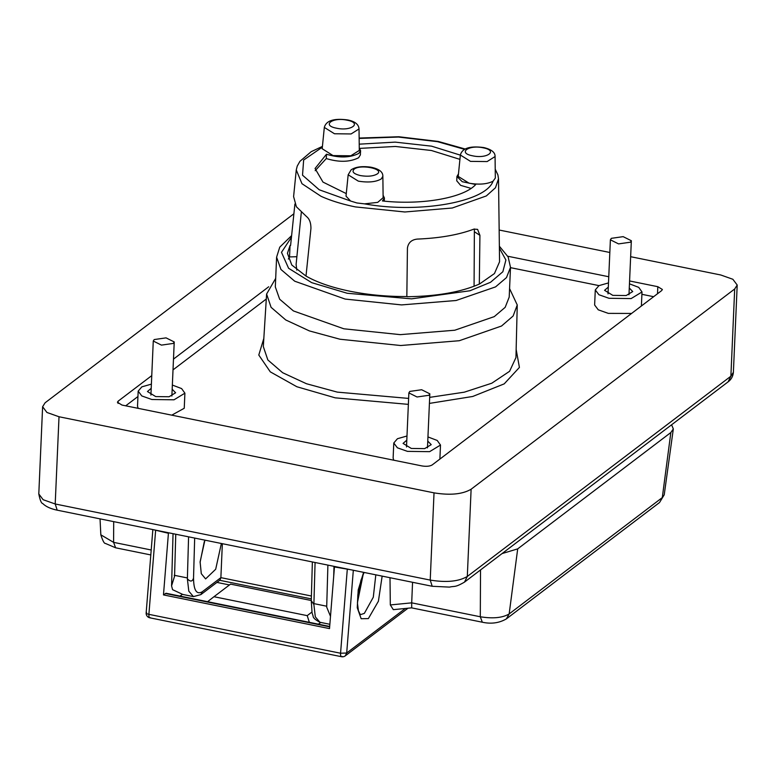 <?xml version="1.0" encoding="UTF-8"?>
<svg xmlns="http://www.w3.org/2000/svg" width="776" height="776" viewBox="0 0 776 776"><rect width="100%" height="100%" fill="white"/><g stroke="black" fill="none" stroke-linecap="round" stroke-linejoin="round"><path stroke-width="1.16" d="M125.712 405.809L137.944 396.526M173.009 369.88L266.284 299.022M268.709 286.771L173.484 359.113M151.756 375.623L118.127 401.173L118.03 403.423M510.492 267.652L598.994 285.616M641.907 294.317L653.625 296.694M171.758 415.16L184.242 408.263L184.901 393.18L174.028 399.795L151.863 399.504L141.795 395.935L138.176 391.133L141.853 386.846L151.388 384.139M138.176 391.133L137.517 406.226L138.147 408.331M427.945 436.927L437.208 440.458L440.496 445.046L429.623 451.661L407.468 451.37L397.399 447.81L393.781 443.009L393.122 458.092L393.742 460.207M629.462 283.832L638.726 287.363L642.004 291.96L631.14 298.576L608.976 298.285L598.907 294.725L595.289 289.923L594.629 305.007L598.247 309.808L608.316 313.378L631.596 313.436M629.588 280.96L657.815 286.693L662.374 289.477L661.676 290.583L432.213 464.911C429.836 466.308 426.393 466.648 421.901 465.92L121.997 405.062L117.428 402.269L118.127 401.173M507.776 256.245L608.762 276.741M630.645 256.701L720.797 274.995L732.864 279.273L737.2 285.025L734.688 288.982L471.119 489.219C462.564 494.264 450.196 495.476 434.026 492.857L59.015 416.751L46.948 412.473L42.612 406.721L45.115 402.773L293.881 213.778M609.829 252.481L499.162 230.026M172.35 385.051L181.613 388.582L184.901 393.18M393.781 443.009L397.448 438.721L406.983 436.005M595.289 289.923L598.965 285.626L608.5 282.92M509.57 288.594L517.252 304.978L513.13 315.997L501.538 326.017L459.285 340.722L400.717 345.514L340.014 339.238L309.401 330.915L285.762 319.974L271.076 307.325L266.605 294.036L275.684 278.38M172.165 389.212L175.619 392.772L169.061 396.759L155.714 396.584L147.459 391.54L151.204 388.301M427.77 441.078L431.214 444.638L424.666 448.625L411.309 448.45L403.064 443.416L406.808 440.167M629.278 287.993L632.721 291.553L626.174 295.54L612.817 295.365L604.572 290.321L608.316 287.081M343.836 328.791L293.415 310.933L279.661 299.216L275.315 286.897L276.605 257.166L280.96 269.485L294.715 281.203L345.126 299.061L401.57 304.91L456.084 300.506L495.554 286.897L506.476 277.604L510.501 267.38L509.202 297.101L505.176 307.335L494.264 316.627L454.785 330.227L400.27 334.64L343.836 328.791M154.211 339.558L166.054 337.87L174.231 341.954L173.291 343.428L161.447 345.116L153.27 341.033L154.211 339.558M409.806 391.424L421.649 389.736L429.836 393.82L428.895 395.294L417.042 396.982L408.865 392.908L409.806 391.424M611.313 238.339L623.157 236.651L631.344 240.735L630.403 242.209L618.559 243.897L610.382 239.813L611.313 238.339M329.684 626.465L166.083 593.262L163.474 594.911L168.421 533.267L168.964 532.85M335.009 566.548L334.456 566.965L329.509 628.608L163.474 594.911M350.781 569.749L334.456 566.965M502.053 553.589L517.699 548.875L670.842 432.533L673.325 428.924L671.589 424.792M168.421 533.267L153.202 529.649M221.364 543.481L215.689 569.245L205.611 578.906L201.294 573.687L200.101 561.843L204.912 540.144M188.578 536.827L187.375 578.847C190.343 581.961 192.399 581.709 193.534 578.101C193.699 590.371 196.609 594.93 202.284 591.768L220.879 577.645L222.353 543.685M187.404 577.955L174.261 575.278L174.561 576.248L171.564 585.89L172.582 589.673L182.826 594.455L193.428 596.608L200.868 594.61L202.284 591.768M327.899 565.103L326.696 607.123L330.498 616.348M326.725 606.221L313.582 603.553L313.882 604.523C311.554 600.876 310.788 600.052 311.583 602.06M294.899 204.049L290.593 245.468L290.049 245.488L287.43 253.306L291.786 265.014L305.996 276.072C317.209 282.464 331.856 287.518 349.937 291.223C368.096 294.87 387.069 296.636 406.837 296.539L407.119 296.723C437.15 296.296 461.313 292.038 479.607 283.948L494.448 273.55L499.56 261.784L498.512 178.771L495.476 187.753L486.329 195.94L452.311 207.997L404.81 211.984L355.476 206.92C342.129 204.195 330.625 200.644 320.973 196.26L301.971 183.699L296.267 169.944L297.227 166.112L299.895 161.359L311.176 151.698L322.428 146.383M216.931 582.407L229.463 584.949M182.341 594.348L180.042 596.094M480.528 569.943L480.295 616.765L411.697 602.845L412.56 582.281M670.842 432.533L662.297 497.591L509.153 613.942C502.499 617.861 492.876 618.812 480.295 616.765L482.313 622.216L411.59 607.86L393.325 609.655L390.318 604.94L389.998 577.703M363.168 574.424L357.445 602.612M200.868 594.61L220.044 580.041L220.879 577.645L311.399 596.017M296.267 169.944L293.6 196.6L296.393 206.775L306.559 216.591C309.517 218.948 310.972 222.925 310.933 228.532L305.996 276.072M290.049 245.488L289.545 256.924L288.362 259.077M296.888 256.71L289.545 256.924M495.224 169.216L497.901 174.881L498.512 178.771M406.837 296.539L407.429 248.116C408.273 242.675 411.59 239.658 417.381 239.086C439.856 238.145 458.684 234.827 473.874 229.133L477.589 229.356L479.917 235.341L479.325 283.764M474.078 286.257L474.378 228.969M320.701 622.43L318.402 624.176M390.318 604.94L411.697 602.845L411.697 607.133M301.301 212.449L296.112 264.432L296.81 270.116M464.475 149.322L437.548 141.678L398.418 137.051L359.142 138.429M309.352 622.333L307.218 615.64L213.972 596.715L230.55 584.124L311.273 600.508M213.972 596.715L207.59 601.681M311.894 612.089L307.218 615.64M363.614 572.348L358.202 589.964L357.261 607.744L361.16 618.724L368.367 618.598L378.407 601.225L382.151 576.112M348.162 174.794L351.101 169.857C355.544 166.869 362.111 165.977 370.782 167.179C378.96 168.829 382.985 171.865 382.859 176.307L381.307 178.887C376.001 182.011 368.338 182.758 358.318 181.138L348.162 174.794L346.018 196.173L350.606 201.032L356.882 202.963L364.526 203.855L377.708 202.371L383.131 197.715M458.47 173.873L456.928 176.491L462.273 181.72L475.727 184.504C463.902 197.919 421.572 205.368 382.423 200.945L384.411 197.987L383.101 195.251M346.271 193.602L322.981 182.088L315.056 168.508L326.483 154.22C339.199 158.11 349.976 157.838 358.793 153.415L360.568 150.612L359.259 147.876M359.22 144.161L395.188 142.124L431.621 146.179L460.352 155.142M359.026 128.932L351.091 133.947L334.485 133.763L324.32 127.419C326.172 120.571 334.019 118.088 347.852 119.979C354.991 121.434 358.716 124.412 359.026 128.932L359.298 150.418L350.81 155.792L333.05 155.588L322.185 148.73M493.041 181.215C487.124 184.213 479.141 184.872 469.082 183.194L458.218 176.414L460.362 155.025L470.518 161.379L487.134 161.563L495.069 156.548L495.33 178.034L493.041 181.215C485.815 202.051 418.953 213.827 364.526 203.855M471.071 188.393L460.634 185.357L456.744 180.818L456.928 176.491M459.925 159.361L431.437 150.505L395.391 146.46L359.725 148.391M360.384 154.87L358.609 157.741C349.782 162.165 339.015 162.436 326.298 158.546L315.182 170.681M326.483 154.22L326.298 158.546M342.274 656.486C341.042 657.117 340.47 656.03 340.557 653.237L346.688 653.014L405.315 608.481M263.83 338.404L258.786 355.03L270.29 371.85L296.888 386.749L335.213 397.836L408.37 404.374M429.409 403.404L472.73 396.468L504.216 383.868L519.416 367.417L516.147 349.423M657.505 293.745L657.815 286.693M266.605 294.036L263.316 346.562L267.836 359.948L282.629 372.703L306.462 383.732L337.317 392.123L408.632 398.418M429.681 397.37L464.29 392.181L491.8 383.208L509.589 371.297L515.943 357.59L517.252 304.978M471.119 489.219L467.307 576.452L730.885 376.214L734.688 288.982M59.015 416.751L55.203 503.983L430.224 580.089L434.026 492.857M730.885 376.214L733.388 372.267C733.019 376.35 731.235 379.561 728.053 381.899L730.885 376.214M42.612 406.721L38.8 493.953L43.136 499.705L55.203 503.983L57.201 510.172L432.213 586.278L430.224 580.089C446.394 582.708 458.752 581.496 467.307 576.452L464.475 582.136L728.053 381.899M499.385 248.116L505.903 260.018L502.858 271.745L490.51 282.299L469.907 290.777L411.542 298.847L347.241 293.27L311.68 282.648L288.594 268.273L281.484 252.326L291.446 237.243M194.669 538.069L193.534 578.101M174.59 575.356L175.764 534.227M362.246 576.616L357.717 596.075M333.99 566.344L333.709 576.277M313.911 603.621L315.075 562.503M151.204 549.99L113.597 542.356L113.703 521.637M100.036 518.863L100.832 534.819L113.597 542.356L115.614 547.798L150.806 554.937M664.227 494.787L659.532 502.528L664.227 494.787L673.325 428.924M659.532 502.528L506.388 618.879L509.153 613.942L517.699 548.875M200.082 562.435L204.292 541.687M187.375 578.847L188.81 591.186L193.428 596.608M313.882 604.523L315.308 616.852L319.935 622.274C315.25 619.811 312.961 617.706 313.087 615.96L312.059 612.846L311.263 600.702L312.369 561.95M474.718 231.956L479.917 235.341M375.817 574.832L373.285 597.248L364.332 613.409L360.336 614.67L358.425 610.78L357.464 603.35L357.901 594.309L361.005 580.118L364.089 572.445M350.606 201.032L319.227 189.771L302.524 175.192L303.639 160.04L322.35 147.159M165.346 593.495L329.655 626.833M353.322 570.263L346.688 653.014L345.272 655.856L407.982 608.219M146.567 612.409C145.675 613.108 146.451 613.758 148.895 614.34L155.607 530.668M347.27 569.565L340.557 653.237L148.895 614.34C148.798 616.968 149.312 618.094 150.437 617.706M354.099 169.226C360.18 163.92 384.77 168.916 377.262 173.931C373.372 176.22 367.766 176.773 360.413 175.58C353.691 173.911 351.596 171.797 354.099 169.226M336.58 128.205C321.312 125.421 332.497 116.924 347.115 120.202C362.373 122.986 351.188 131.484 336.58 128.205M483.157 147.818C498.415 150.602 487.231 159.09 472.623 155.811C457.355 153.027 468.539 144.54 483.157 147.818M439.885 459.082L440.496 445.046M641.393 305.986L642.004 291.96M737.2 285.025L733.388 372.267M432.213 586.278L449.488 587.112C455.037 585.812 454.707 587.752 464.475 582.136M38.8 493.953C40.051 500.219 41.37 503.411 42.758 503.527C45.813 506.582 50.634 508.804 57.201 510.172M291.611 235.632L279.758 247.156L276.605 257.166M499.366 246.215L508.154 256.963L510.501 267.38M171.874 396.022L174.231 341.954M427.469 447.888L429.836 393.82M628.977 294.802L631.344 240.735M173.048 533.675L171.564 585.89M150.913 395.1L153.27 341.033M406.508 446.976L408.865 392.908M608.015 293.881L610.382 239.813M329.858 624.292L319.935 622.274M311.312 598.888L219.705 580.293M100.832 534.819C102.752 540.814 104.275 543.685 105.4 543.423L115.614 547.798M482.313 622.216C491.189 624.156 499.21 623.05 506.388 618.879M465.105 148.992L438.275 141.455L398.825 136.751L359.142 138.06M382.859 176.307L383.131 197.793M324.32 127.419L322.185 148.798M360.568 150.68L360.384 154.938M384.411 197.987L384.275 201.129M152.843 529.581L146.16 612.894A4.646 4.646 0 0 0 149.875 617.822L341.537 656.709A4.646 4.646 0 0 0 345.272 655.856M495.069 156.548C495.243 152.426 491.518 149.438 483.885 147.585C470.062 145.694 462.215 148.177 460.362 155.025"/></g></svg>
